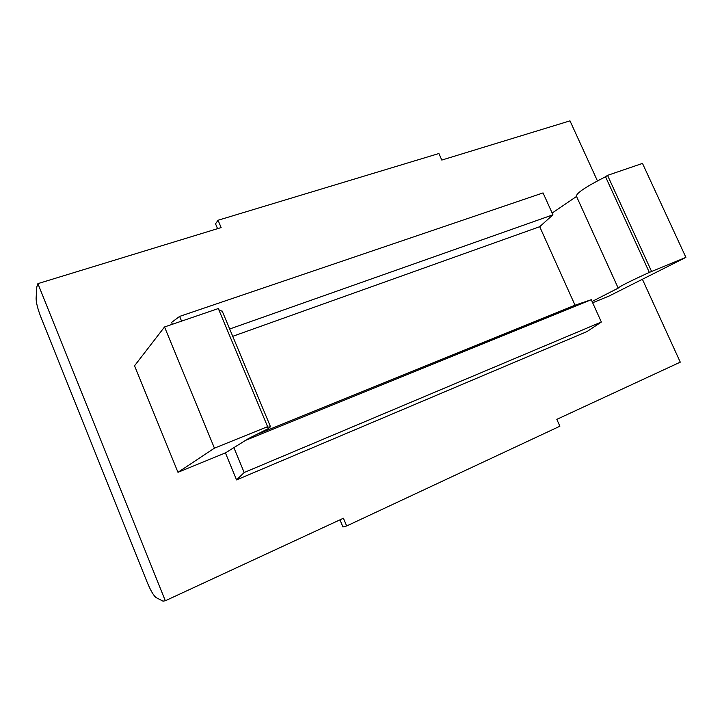 <?xml version="1.0" encoding="UTF-8"?>
<svg xmlns="http://www.w3.org/2000/svg" width="722" height="722" viewBox="0 0 722 722"><rect width="100%" height="100%" fill="white"/><g stroke="black" fill="none" stroke-linecap="round" stroke-linejoin="round"><path stroke-width="1.08" d="M225.426 452.902L177.964 472.305L214.443 448.163L267.591 426.657L266.337 427.433L270.497 426.738L268.422 428.561L248.621 438.471L225.426 452.902L236.563 479.904L586.905 331.624L601.354 322.03L244.18 472.522L233.883 447.64M218.82 309.783L222.304 311.326M597.437 180.897L569.992 120.854L441.801 160.067L438.904 153.524L218.053 220.255L221.131 227.574L37.887 283.638L36.813 286.923L36.109 298.258C36.127 302.626 37.724 308.926 40.91 317.175L147.18 582.266C150.699 590.722 153.705 595.858 156.214 597.663L163.019 601.146L165.32 600.758L37.887 283.638M339.945 519.84L342.941 526.979L346.65 525.968L343.401 518.243L165.32 600.758M346.65 525.968L559.866 426.233L556.824 419.356L680.277 362.155L642.399 279.279M177.964 472.305L134.545 365.783L164.535 326.958L218.315 308.556L267.591 426.657M172.359 324.277L171.592 322.418L179.625 316.407L181.574 321.128M592.654 302.762L609.079 296.047L685.9 257.375L642.49 163.407L607.545 175.365L605.523 176.746C585.813 186.781 576.12 193.288 576.445 196.249L618.167 288.051M258.521 433.787L575.028 305.198L539.713 226.699L552.944 214.804L543.052 192.909L179.625 316.407M232.737 336.317L539.713 226.699M575.028 305.198L591.273 299.702L601.354 322.03M685.9 257.375L649.331 272.402C629.061 281.688 618.682 286.932 618.203 288.132L592.076 301.489M576.544 196.456L552.149 213.053M651.506 271.291L607.545 175.365M649.331 272.402L605.523 176.746M214.443 448.163L164.535 326.958M217.566 228.666L215.535 223.829L218.053 220.255M229.686 328.997L552.944 214.804M245.579 440.357L591.273 299.702M236.563 479.904L244.18 472.522M270.497 426.738L222.195 311.074"/></g></svg>
